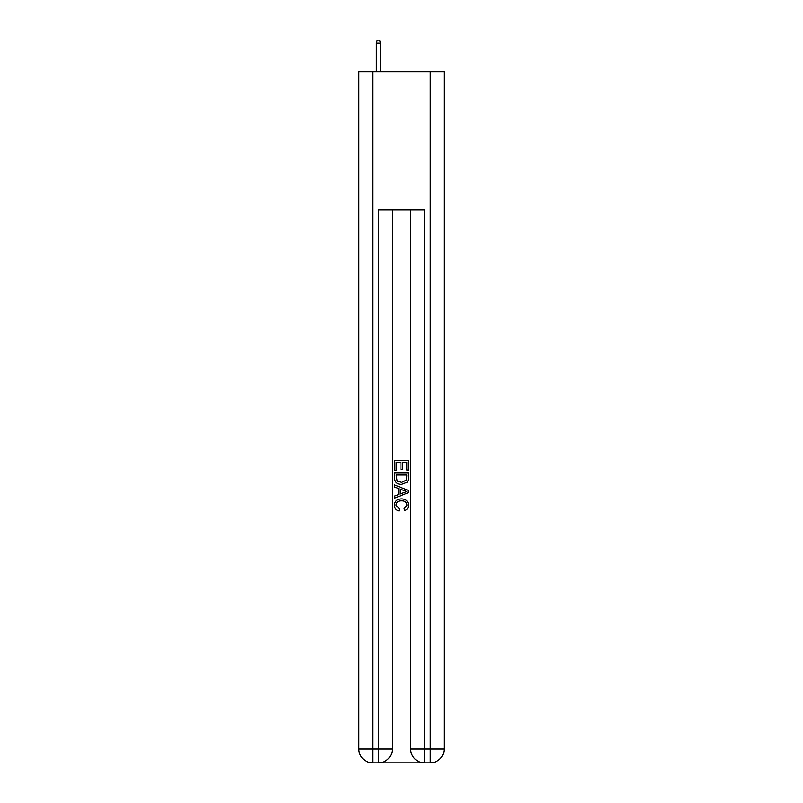 <?xml version="1.0" encoding="UTF-8"?>
<svg xmlns="http://www.w3.org/2000/svg" width="803" height="803" viewBox="0 0 803 803"><rect width="100%" height="100%" fill="white"/><g stroke="black" fill="none" stroke-linecap="round" stroke-linejoin="round"><path stroke-width="1.2" d="M379.498 762.85L423.502 762.85M372.702 71.708L372.702 749.028L378.464 749.028L378.464 762.85A13.822 13.822 0 0 0 392.286 749.028L392.286 209.944L392.286 749.028A13.822 13.822 0 0 1 378.464 762.85L372.702 762.85A13.822 13.822 0 0 1 358.881 749.028L358.881 71.708L444.119 71.708L444.119 749.028L430.298 749.028L430.298 71.708M424.536 762.85L424.536 749.028L410.714 749.028A13.822 13.822 0 0 0 424.536 762.85L430.298 762.85L430.298 749.028L424.536 749.028L424.536 209.944L378.464 209.944L378.464 749.028L392.286 749.028M410.714 749.028L410.714 209.944M430.298 762.85A13.822 13.822 0 0 0 444.119 749.028M394.584 470.357L394.584 460.26L408.416 460.26L408.416 470.006L406.82 470.006L406.82 462.207L402.564 462.207L402.564 469.474L400.968 469.474L400.968 462.207L396.18 462.207L396.18 470.357L394.584 470.357M394.584 477.966L394.584 473.017L408.416 473.017L408.215 480.184L407.221 482.191L401.57 484.36C397.154 484.38 394.825 482.242 394.584 477.966M396.18 474.964L397.164 481.077L401.6 482.412L406.529 480.053L406.82 474.964L396.18 474.964M394.584 487.019L394.584 484.942L408.416 490.432L408.416 492.63L394.584 498.121L394.584 496.053L398.84 494.477L398.84 488.585L394.584 487.019M404.26 490.593L400.436 489.178L400.436 493.895L406.82 491.536L404.26 490.593M396.009 505.117L399.472 508.992L399.011 510.939C396.09 510.176 394.554 508.299 394.414 505.298C394.785 501.052 397.184 498.914 401.6 498.884C405.846 498.984 408.175 501.102 408.586 505.258C408.516 507.988 407.181 509.764 404.571 510.588L404.15 508.63L406.991 505.167C406.589 502.176 404.792 500.731 401.61 500.841C398.378 500.67 396.511 502.096 396.009 505.117M380.532 71.708L380.532 43.141L376.386 43.141L376.386 71.708M376.386 43.141L377.31 40.15L379.618 40.15L380.532 43.141M372.702 762.85L372.702 749.028L358.881 749.028"/></g></svg>
